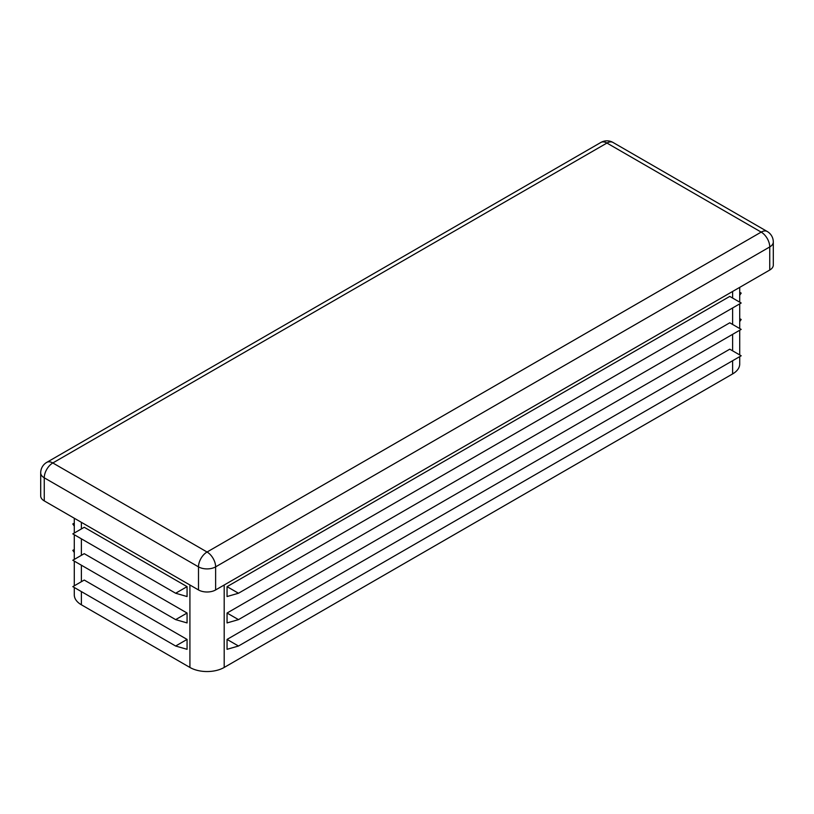 <?xml version="1.0" encoding="UTF-8"?>
<svg xmlns="http://www.w3.org/2000/svg" width="814" height="814" viewBox="0 0 814 814"><rect width="100%" height="100%" fill="white"/><g stroke="black" fill="none" stroke-linecap="round" stroke-linejoin="round"><path stroke-width="1.22" d="M175.641 619.627L72.812 560.266L84.239 553.673L187.067 613.034L175.641 619.627L187.067 622.924L187.067 613.034M74.288 587.494L74.288 594.892A24.237 13.991 0 0 0 81.38 604.792L189.916 667.449A24.237 13.991 0 0 0 224.196 667.449L732.62 373.921A24.237 13.991 0 0 0 739.712 364.021L739.712 356.624M175.641 593.243L72.812 533.882L84.239 527.279L187.067 586.65L175.641 593.243L187.067 596.54L187.067 586.65M175.641 646.021L72.812 586.65L84.239 580.056L187.067 639.417L175.641 646.021L187.067 649.318L187.067 639.417M739.712 320.35L741.188 319.495L739.712 321.622M739.712 318.65L741.188 319.495M227.055 586.65L227.055 596.54L238.482 593.243L227.055 586.65L729.761 296.408L741.188 303.012L238.482 593.243M227.055 639.417L227.055 649.318L238.482 646.021L227.055 639.417L729.761 349.186L741.188 355.779L238.482 646.021M227.055 613.034L227.055 622.924L238.482 619.627L227.055 613.034L729.761 322.802L741.188 329.395L238.482 619.627M40.7 472.863A12.118 7 0 0 0 44.251 477.808A12.118 7 -60 0 1 52.818 462.963A12.118 7 -120 0 0 46.754 462.372A12.118 12.118 0 0 0 40.7 472.863L40.7 495.95A12.118 7 0 0 0 44.251 500.895L198.494 589.947A12.118 7 0 0 0 215.629 589.947L769.749 270.024A12.118 7 0 0 0 773.3 265.079L773.3 241.992A12.118 12.118 0 0 0 767.246 231.502A12.118 7 120 0 0 761.182 232.102A12.118 7 60 0 1 769.749 246.937A12.118 7 0 0 0 773.3 241.992M74.288 526.109L72.812 523.982L74.288 523.137M72.812 523.982L74.288 524.837M74.288 552.492L72.812 550.366L74.288 549.521M72.812 550.366L74.288 551.22M739.712 293.966L741.188 293.111L739.712 295.238M739.712 292.267L741.188 293.111M81.38 522.334L81.38 528.927M81.38 538.827L81.38 555.321M81.38 565.211L81.38 581.705M81.38 591.595L81.38 604.792M189.916 585.001L189.916 667.449M732.62 291.463L732.62 298.056M732.62 307.957L732.62 324.45M732.62 334.34L732.62 350.834M732.62 360.724L732.62 373.921M224.196 585.001L224.196 667.449M769.749 270.024L769.749 246.937L215.629 566.859A12.118 7 -120 0 0 207.061 552.014A12.118 7 120 0 0 198.494 566.859A12.118 7 0 0 0 215.629 566.859L215.629 589.947M44.251 500.895L44.251 477.808L198.494 566.859L198.494 589.947M207.061 552.014L761.182 232.102L606.939 143.05A12.118 7 -60 0 1 613.003 142.45A12.118 12.118 0 0 0 600.885 142.45A12.118 7 60 0 1 606.939 143.05L52.818 462.963L207.061 552.014M739.712 354.935L739.712 330.24M739.712 328.541L739.712 303.856M739.712 302.157L739.712 287.362M74.288 585.805L74.288 561.111M74.288 559.411L74.288 534.727M74.288 533.028L74.288 518.233M767.246 231.502L613.003 142.45M600.885 142.45L46.754 462.372"/></g></svg>
